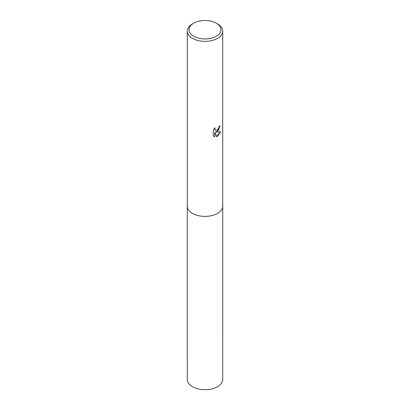 <?xml version="1.0" encoding="UTF-8"?>
<svg xmlns="http://www.w3.org/2000/svg" width="410" height="410" viewBox="0 0 410 410"><rect width="100%" height="100%" fill="white"/><g stroke="black" fill="none" stroke-linecap="round" stroke-linejoin="round"><path stroke-width="0.61" d="M216.296 23.201L217.531 23.913A17.717 10.229 180 0 1 222.717 31.145L222.717 206.158A17.717 10.229 180 0 1 217.525 213.395A17.717 10.229 180 0 1 198.22 215.609A17.717 10.229 180 0 1 187.283 206.158L187.283 31.145A17.717 10.229 180 0 1 192.469 23.913A17.717 10.229 180 0 1 192.474 23.913L193.704 23.201A15.975 9.225 180 0 1 216.296 23.201A15.975 9.225 180 0 1 216.296 36.244A15.975 9.225 180 0 1 193.704 36.244A15.975 9.225 180 0 1 193.704 23.201L192.469 23.913M222.717 206.03A17.717 10.229 180 0 1 217.531 213.395A17.717 10.229 180 0 1 198.117 215.588A17.717 10.229 180 0 1 187.283 206.03M217.525 131.42L215.829 132.061L220.683 131.748L217.525 136.34L216.695 136.694L214.855 132.107L214.855 136.735L213.241 135.782L213.241 130.078L215.101 127.766L214.85 128.904L215.537 130.257L217.525 129.888L218.807 127.843L218.996 126.659A17.717 10.229 0 0 0 220.073 125.762L217.525 131.42M222.717 31.145A17.717 10.229 180 0 1 217.525 38.381A17.717 10.229 180 0 1 198.22 40.595A17.717 10.229 180 0 1 187.283 31.145M219.857 125.957L218.602 129.914L215.829 132.061M215.44 130.19L214.825 129.596L214.722 128.156M213.897 136.325L214.65 136.612L214.855 132.107M216.634 136.53L220.411 131.815M222.717 205.979A17.722 10.229 180 0 1 222.722 206.163L222.717 379.465A17.717 10.229 180 0 1 211.78 388.916A17.717 10.229 180 0 1 192.474 386.702A17.717 10.229 180 0 1 187.283 379.465L187.278 206.163A17.722 10.229 180 0 1 187.283 205.979M222.722 206.163A17.722 10.229 180 0 1 211.78 215.614A17.722 10.229 180 0 1 192.469 213.395A17.722 10.229 180 0 1 187.278 206.163"/></g></svg>
